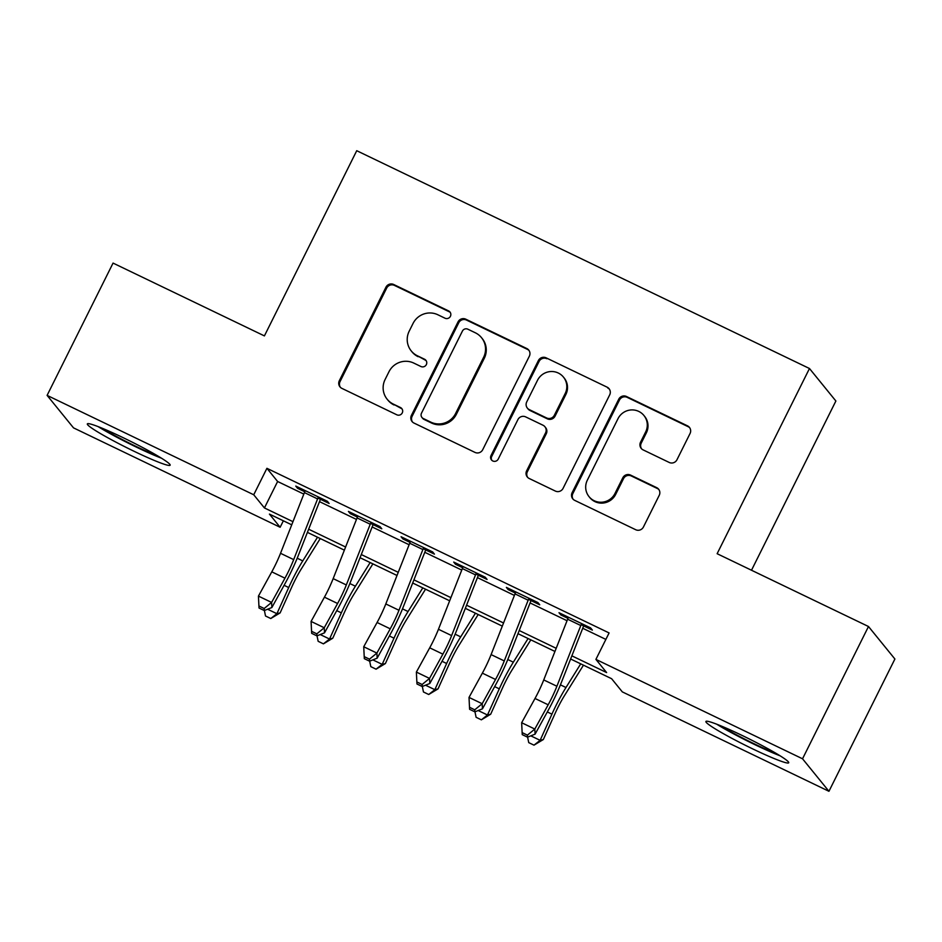 <?xml version="1.0" encoding="UTF-8"?>
<svg xmlns="http://www.w3.org/2000/svg" width="942" height="942" viewBox="0 0 942 942"><rect width="100%" height="100%" fill="white"/><g stroke="black" fill="none" stroke-linecap="round" stroke-linejoin="round"><path stroke-width="1.41" d="M450.417 316.3A4.074 4.003 -39.1 0 0 448.604 310.919L393.709 284.508A5.817 5.711 -39.1 0 0 385.949 287.216L339.332 380.709A5.817 5.711 -39.1 0 0 341.911 388.387L396.817 414.798A4.074 4.003 -39.1 0 0 401.798 408.592A4.074 4.003 -39.1 0 0 400.444 407.521L393.332 404.106A18.628 18.287 -39.1 0 1 385.09 379.532L388.975 371.737A18.628 18.287 -39.1 0 1 413.797 363.082L420.897 366.497A4.074 4.003 -39.1 0 0 425.878 360.291A4.074 4.003 -39.1 0 0 424.524 359.22L417.424 355.805A18.628 18.287 -39.1 0 1 409.169 331.231L413.055 323.436A18.628 18.287 -39.1 0 1 437.877 314.769L444.977 318.196A4.074 4.003 -39.1 0 0 450.417 316.3M450.288 312.45A4.074 4.003 -39.1 0 0 449.322 311.802L394.415 285.391A5.817 5.711 -39.1 0 0 386.667 288.099L340.05 381.581A5.817 5.711 -39.1 0 0 340.368 387.28M402.116 409.052A4.074 4.003 -39.1 0 0 401.162 408.404L393.332 404.106M426.196 360.751A4.074 4.003 -39.1 0 0 425.242 360.103L417.424 355.805M752.87 748.972A46.264 3.697 26.5 0 1 705.899 721.478A46.264 3.697 26.5 0 1 741.731 735.266A46.264 3.697 26.5 0 1 788.713 762.761A46.264 3.697 26.5 0 1 752.87 748.972M134.306 451.395A46.264 3.697 26.5 0 1 87.335 423.9A46.264 3.697 26.5 0 1 123.178 437.7A46.264 3.697 26.5 0 1 170.149 465.195A46.264 3.697 26.5 0 1 134.306 451.395M669.209 462.451A5.817 5.711 -39.1 0 0 676.968 459.743L690.05 433.508A5.817 5.711 -39.1 0 0 687.472 425.831L626.489 396.5A5.817 5.711 -39.1 0 0 618.741 399.208L572.124 492.69A5.817 5.711 -39.1 0 0 574.702 500.367L635.673 529.71A5.817 5.711 -39.1 0 0 643.433 527.002L659.235 495.315A5.817 5.711 -39.1 0 0 656.656 487.638L630.551 475.086A5.817 5.711 -39.1 0 0 622.803 477.794L614.961 493.502A15.578 15.284 -39.1 0 1 589.056 496.67A15.578 15.284 -39.1 0 1 587.325 480.196L618.011 418.66A15.578 15.284 -39.1 0 1 643.916 415.481A15.578 15.284 -39.1 0 1 645.647 431.954L640.536 442.21A5.817 5.711 -39.1 0 0 643.115 449.887L669.209 462.451M283.365 520.808L280.139 527.273L73.511 427.868L47.1 395.381L113.052 263.089L264.408 335.905L356.735 150.708L809.472 368.51L717.133 553.708L868.489 626.512L802.537 758.793L828.948 791.292L622.321 691.887L611.617 678.711L570.628 659M47.1 395.381L253.728 494.774L264.431 507.95L292.974 521.68M571.865 655.844L606.613 672.564L595.909 659.388L609.097 632.942L266.916 468.315L253.728 494.774M595.909 659.388L802.537 758.793M529.345 356.194A5.817 5.711 -39.1 0 0 526.766 348.516L465.784 319.185A5.817 5.711 -39.1 0 0 458.036 321.893L411.418 415.387A5.817 5.711 -39.1 0 0 413.997 423.064L474.968 452.395A5.817 5.711 -39.1 0 0 482.728 449.687L529.345 356.194M546.136 357.842L607.119 387.174A5.817 5.711 -39.1 0 1 609.698 394.851L563.081 488.345A5.817 5.711 -39.1 0 1 555.321 491.053L529.227 478.501A5.817 5.711 -39.1 0 1 526.649 470.812L545.559 432.908A5.817 5.711 -39.1 0 0 542.981 425.219L525.671 416.894A5.817 5.711 -39.1 0 0 517.912 419.602L498.236 459.072A4.074 4.003 -39.1 0 1 491.453 459.908A4.074 4.003 -39.1 0 1 490.994 455.598L538.388 360.55A5.817 5.711 -39.1 0 1 546.136 357.842L607.119 387.174M317.925 498.071L329.147 503.475L327.369 501.285L295.776 486.084L297.566 488.286L304.761 491.748M370.559 523.399L381.793 528.803L380.015 526.602L348.422 511.412L350.212 513.602L357.407 517.064M423.205 548.727L434.439 554.132L432.661 551.93L401.068 536.74L402.858 538.93L410.053 542.392M475.851 574.055L487.085 579.448L485.295 577.258L453.714 562.056L455.492 564.258L462.687 567.72M528.497 599.371L539.731 604.776L537.941 602.586L506.36 587.384L508.138 589.586L515.333 593.048M266.916 468.315L277.619 481.492L303.83 494.103M319.503 501.639L356.465 519.431M372.149 526.967L409.111 544.747M424.795 552.295L461.757 570.075M477.429 577.623L514.403 595.403M530.075 602.939L567.049 620.731M582.721 628.267L605.871 639.406M581.143 624.699L592.365 630.104L590.587 627.902L558.995 612.712L560.784 614.902L567.979 618.364M751.504 570.24L835.884 401.009L809.472 368.51M868.489 626.512L894.9 659.011L828.948 791.292M291.726 524.824L269.436 514.096L280.139 527.273M554.944 651.452L517.982 633.672M502.31 626.124L465.336 608.344M449.664 600.808L412.69 583.016M397.018 575.48L360.044 557.699M344.372 550.152L307.41 532.371M308.646 529.216L345.608 547.008M361.292 554.544L398.254 572.336M413.927 579.872L450.9 597.652M466.573 605.2L503.546 622.98M519.219 630.528L556.192 648.308M277.619 481.492L264.431 507.95M297.566 488.286L298.108 487.202M350.212 513.602L350.742 512.53M402.858 538.93L403.388 537.858M455.492 564.258L456.034 563.175M508.138 589.586L508.68 588.503M560.784 614.902L561.326 613.831M411.254 350.93L411.96 351.813A18.628 18.287 -39.1 0 0 418.13 356.688M387.162 399.243L387.88 400.115A18.628 18.287 -39.1 0 0 394.05 404.989M529.027 350.495A5.817 5.711 -39.1 0 0 527.473 349.4L466.502 320.068A5.817 5.711 -39.1 0 0 458.742 322.776L412.137 416.258A5.817 5.711 -39.1 0 0 412.455 421.957M467.844 329.194A4.074 4.003 -39.1 0 0 462.416 331.089L421.498 413.149A4.074 4.003 -39.1 0 0 423.311 418.531L430.8 422.134A18.628 18.287 -39.1 0 0 455.622 413.467L483.587 357.371A18.628 18.287 -39.1 0 0 475.345 332.797L467.844 329.194M421.957 417.459L422.675 418.342A4.074 4.003 -39.1 0 0 424.018 419.402L423.311 418.531M481.515 337.672L482.222 338.543A18.628 18.287 -39.1 0 1 484.306 358.254L456.34 414.339A18.628 18.287 -39.1 0 1 431.518 423.005L424.018 419.402M609.38 389.152A5.817 5.711 -39.1 0 0 607.826 388.057M544.912 426.75L545.618 427.621A5.817 5.711 -39.1 0 1 546.266 433.779L527.367 471.695A5.817 5.711 -39.1 0 0 527.685 477.394M546.855 358.725A5.817 5.711 -39.1 0 0 539.095 361.434L491.712 456.47A4.074 4.003 -39.1 0 0 491.842 460.32M565.176 393.556A15.578 15.284 -39.1 0 0 563.434 377.083A15.578 15.284 -39.1 0 0 537.529 380.262L526.719 401.94A5.817 5.711 -39.1 0 0 529.298 409.629L546.607 417.954A5.817 5.711 -39.1 0 0 554.355 415.245L565.176 393.556L565.883 394.439A15.578 15.284 -39.1 0 0 564.152 377.966L563.434 377.083M527.367 408.098L528.073 408.981A5.817 5.711 -39.1 0 0 530.005 410.5L529.298 409.629M565.883 394.439L555.073 416.117A5.817 5.711 -39.1 0 1 547.314 418.825L530.005 410.5M643.916 415.481L644.634 416.364A15.578 15.284 -39.1 0 1 646.365 432.837L641.255 443.093A5.817 5.711 -39.1 0 0 641.561 448.792M589.056 496.67L589.774 497.553A15.578 15.284 -39.1 0 0 615.679 494.373L614.961 493.502M658.917 489.616A5.817 5.711 -39.1 0 0 657.363 488.509L631.27 475.957A5.817 5.711 -39.1 0 0 623.51 478.666L615.679 494.373M689.732 427.809A5.817 5.711 -39.1 0 0 688.178 426.702L627.207 397.371A5.817 5.711 -39.1 0 0 619.447 400.079L572.842 493.573A5.817 5.711 -39.1 0 0 573.148 499.272M320.245 538.553L301.287 568.968A29.661 5.134 115.7 0 0 291.914 586.736L280.115 612.912L270.778 618.529L265.514 615.997L264.396 610.51M267.599 609.227L276.913 613.701L288.711 587.537A44.486 7.701 -64.3 0 1 302.759 560.89L317.513 537.234M270.778 618.529L276.913 613.701L280.115 612.912M318.384 496.952A20.759 3.591 115.7 0 0 317.584 498.919L293.68 559.619A29.661 5.134 -64.3 0 1 284.955 578.176L271.602 602.433L271.873 607.519L285.226 583.251A44.486 7.701 115.7 0 0 298.331 555.427L320.433 499.284M305.22 490.629A20.759 3.591 115.7 0 0 304.419 492.584L280.528 553.295A29.661 5.134 -64.3 0 1 271.791 571.841L258.438 596.109L271.602 602.433L264.184 608.508L258.92 605.977L259.026 608.014L264.302 610.546L264.184 608.508M264.302 610.546L271.873 607.519M258.438 596.109L258.92 605.977M157.95 456.058A40.035 3.203 26.5 0 1 135.672 446.237A40.035 3.203 26.5 0 1 101.971 428.151M98.121 426.62A45.97 3.674 -153.5 0 0 136.39 447.12A45.97 3.674 -153.5 0 0 161.494 458.212M776.502 753.635A40.035 3.203 26.5 0 1 721.054 726.047A40.035 3.203 26.5 0 1 720.536 725.729M716.685 724.186A45.97 3.674 -153.5 0 0 716.85 724.292A45.97 3.674 -153.5 0 0 780.058 755.79M372.891 563.869L353.921 594.296A29.661 5.134 115.7 0 0 344.56 612.064L332.762 638.229L323.424 643.857L318.16 641.314L317.03 635.838M320.245 634.555L329.547 639.029L341.345 612.853A44.486 7.701 -64.3 0 1 355.405 586.218L370.159 562.551M323.424 643.857L329.547 639.029L332.762 638.229M425.537 589.197L406.567 619.624A29.661 5.134 115.7 0 0 397.194 637.381L385.396 663.557L376.07 669.173L370.807 666.642L369.676 661.154M372.879 659.871L382.193 664.357L393.992 638.181A44.486 7.701 -64.3 0 1 408.051 611.535L422.793 587.879M376.07 669.173L382.193 664.357L385.396 663.557M478.183 614.525L459.213 644.952A29.661 5.134 115.7 0 0 449.84 662.709L438.042 688.885L428.716 694.501L423.453 691.97L422.322 686.482M425.525 685.199L434.839 689.685L446.638 663.509A44.486 7.701 -64.3 0 1 460.697 636.863L475.439 613.207M428.716 694.501L434.839 689.685L438.042 688.885M530.829 639.853L511.859 670.268A29.661 5.134 115.7 0 0 502.486 688.037L490.688 714.213L481.362 719.829L476.099 717.298L474.968 711.811M478.171 710.527L487.485 715.002L499.284 688.837A44.486 7.701 -64.3 0 1 513.331 662.191L528.085 638.535M481.362 719.829L487.485 715.002L490.688 714.213M371.018 522.28A20.759 3.591 115.7 0 0 370.23 524.235L346.326 584.947A29.661 5.134 -64.3 0 1 337.589 603.492L324.248 627.761L324.519 632.836L337.872 608.579A44.486 7.701 115.7 0 0 350.966 580.755L373.079 524.612M357.866 515.945A20.759 3.591 115.7 0 0 357.065 517.912L333.162 578.623A29.661 5.134 -64.3 0 1 324.437 597.169L311.084 621.426L324.248 627.761L316.83 633.836L311.567 631.305L311.672 633.342L316.936 635.874L316.83 633.836M316.936 635.874L324.519 632.836M311.084 621.426L311.567 631.305M423.665 547.608A20.759 3.591 115.7 0 0 422.876 549.563L398.972 610.275A29.661 5.134 -64.3 0 1 390.235 628.82L376.894 653.089L377.165 658.164L390.518 633.907A44.486 7.701 115.7 0 0 403.612 606.083L425.713 549.928M410.512 541.273A20.759 3.591 115.7 0 0 409.711 543.228L385.808 603.94A29.661 5.134 -64.3 0 1 377.083 622.485L363.73 646.754L376.894 653.089L369.476 659.164L364.213 656.633L364.318 658.658L369.582 661.19L369.476 659.164M369.582 661.19L377.165 658.164M363.73 646.754L364.213 656.633M476.311 572.936A20.759 3.591 115.7 0 0 475.522 574.891L451.618 635.603A29.661 5.134 -64.3 0 1 442.881 654.148L429.528 678.417L429.811 683.492L443.152 659.223A44.486 7.701 115.7 0 0 456.258 631.411L478.359 575.256M463.146 566.601A20.759 3.591 115.7 0 0 462.357 568.556L438.454 629.268A29.661 5.134 -64.3 0 1 429.717 647.813L416.376 672.082L429.528 678.417L422.122 684.493L416.859 681.961L416.965 683.986L422.228 686.518L422.122 684.493M422.228 686.518L429.811 683.492M416.376 672.082L416.859 681.961M528.957 598.252A20.759 3.591 115.7 0 0 528.156 600.219L504.264 660.931A29.661 5.134 -64.3 0 1 495.527 679.476L482.174 703.733L482.457 708.82L495.798 684.551A44.486 7.701 115.7 0 0 508.904 656.727L531.005 600.584M515.792 591.929A20.759 3.591 115.7 0 0 515.003 593.884L491.1 654.596A29.661 5.134 -64.3 0 1 482.363 673.141L469.022 697.41L482.174 703.733L474.756 709.809L469.493 707.277L469.611 709.314L474.874 711.846L474.756 709.809M474.874 711.846L482.457 708.82M469.022 697.41L469.493 707.277M583.463 665.17L564.493 695.596A29.661 5.134 115.7 0 0 555.132 713.365L543.334 739.529L533.996 745.157L528.733 742.626L527.614 737.139M530.817 735.855L540.131 740.33L551.918 714.154A44.486 7.701 -64.3 0 1 565.977 687.519L580.731 663.851M533.996 745.157L540.131 740.33L543.334 739.529M581.603 623.58A20.759 3.591 115.7 0 0 580.802 625.535L556.899 686.247A29.661 5.134 -64.3 0 1 548.173 704.793L534.821 729.061L535.091 734.148L548.444 709.879A44.486 7.701 115.7 0 0 561.538 682.055L583.651 625.912M568.438 617.257A20.759 3.591 115.7 0 0 567.637 619.212L543.746 679.924A29.661 5.134 -64.3 0 1 535.009 698.469L521.656 722.726L534.821 729.061L527.402 735.137L522.139 732.605L522.245 734.642L527.52 737.174L527.402 735.137M527.52 737.174L535.091 734.148M521.656 722.726L522.139 732.605M449.322 311.802L448.604 310.919M401.162 408.404L400.444 407.521M425.242 360.103L424.524 359.22M340.05 381.581L339.332 380.709M386.667 288.099L385.949 287.216M394.415 285.391L393.709 284.508M412.137 416.258L411.418 415.387M458.742 322.776L458.036 321.893M466.502 320.068L465.784 319.185M527.473 349.4L526.766 348.516M431.518 423.005L430.8 422.134M456.34 414.339L455.622 413.467M484.306 358.254L483.587 357.371M527.367 471.695L526.649 470.812M546.266 433.779L545.559 432.908M491.712 456.47L490.994 455.598M539.095 361.434L538.388 360.55M547.314 418.825L546.607 417.954M555.073 416.117L554.355 415.245M641.255 443.093L640.536 442.21M646.365 432.837L645.647 431.954M623.51 478.666L622.803 477.794M631.27 475.957L630.551 475.086M657.363 488.509L656.656 487.638M572.842 493.573L572.124 492.69M619.447 400.079L618.741 399.208M627.207 397.371L626.489 396.5M688.178 426.702L687.472 425.831M284.095 585.312L288.711 587.537M297.201 558.217L302.759 560.89M293.68 559.619L280.528 553.295M284.955 578.176L271.791 571.841M317.584 498.919L304.419 492.584M336.73 610.64L341.345 612.853M349.847 583.545L355.405 586.218M389.376 635.968L393.992 638.181M402.493 608.862L408.051 611.535M442.022 661.284L446.638 663.509M455.139 634.19L460.697 636.863M494.668 686.612L499.284 688.837M507.785 659.518L513.331 662.191M346.326 584.947L333.162 578.623M337.589 603.492L324.437 597.169M370.23 524.235L357.065 517.912M398.972 610.275L385.808 603.94M390.235 628.82L377.083 622.485M422.876 549.563L409.711 543.228M451.618 635.603L438.454 629.268M442.881 654.148L429.717 647.813M475.522 574.891L462.357 568.556M504.264 660.931L491.1 654.596M495.527 679.476L482.363 673.141M528.156 600.219L515.003 593.884M547.314 711.94L551.918 714.154M560.419 684.846L565.977 687.519M556.899 686.247L543.746 679.924M548.173 704.793L535.009 698.469M580.802 625.535L567.637 619.212"/></g></svg>
